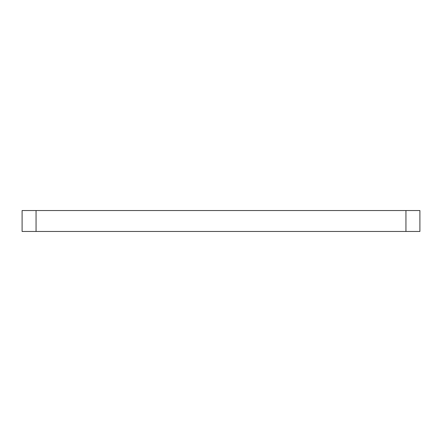 <?xml version="1.0" encoding="UTF-8"?>
<svg xmlns="http://www.w3.org/2000/svg" width="442" height="442" viewBox="0 0 442 442"><rect width="100%" height="100%" fill="white"/><g stroke="black" fill="none" stroke-linecap="round" stroke-linejoin="round"><path stroke-width="0.66" d="M405.944 231.47L419.9 231.47L419.9 210.53L405.944 210.53L405.944 231.47L22.1 231.47L22.1 210.53L36.056 210.53L36.056 231.47M405.944 210.53L36.056 210.53"/></g></svg>

